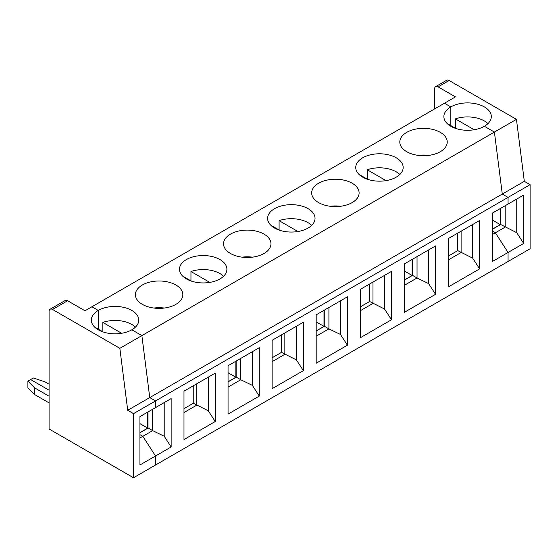 <?xml version="1.0" encoding="UTF-8"?>
<svg xmlns="http://www.w3.org/2000/svg" width="558" height="558" viewBox="0 0 558 558"><rect width="100%" height="100%" fill="white"/><g stroke="black" fill="none" stroke-linecap="round" stroke-linejoin="round"><path stroke-width="0.84" d="M417.042 256.617L417.042 277.989L412.529 275.38L404.32 280.123M412.418 275.45L412.418 259.289M461.11 231.179L461.11 252.544L448.388 259.889M472.675 224.497L472.675 258.152L457.755 250.612L448.388 256.017M447.216 123.604A23.715 13.692 180 0 1 447.265 123.555L455.76 128.459M139.925 437.981L142.813 436.314L155.536 455.984L155.536 465.023L508.066 261.493L508.066 252.453L492.456 261.465L492.456 213.079L508.066 204.068L508.066 197.386L502.284 194.051L524.318 181.329L516.443 119.356L494.409 132.072L484.358 126.275A23.715 13.692 180 0 1 458.509 129.24A23.715 13.692 180 0 1 443.868 116.587A23.715 13.692 180 0 1 450.815 106.906L450.815 125.606L450.815 106.906L444.454 103.237L91.924 306.767L98.285 310.436A23.715 13.692 180 0 1 124.134 307.472A23.715 13.692 180 0 1 138.775 320.118A23.715 13.692 180 0 1 131.828 329.806L141.878 335.602L149.753 397.582L502.284 194.051L494.409 132.072L141.878 335.602L149.753 397.582L155.536 400.923L508.066 197.386L502.284 194.051L494.409 132.072L484.358 126.275A23.715 13.692 0 0 0 491.305 116.587A23.715 13.692 0 0 0 476.665 103.941A23.715 13.692 0 0 0 450.815 106.906L444.454 103.237L455.44 96.89L438.093 86.874A4.91 2.832 -120 0 0 435.638 86.63A4.91 2.832 -120 0 0 434.626 88.875L434.626 108.908M404.32 270.979L412.125 275.485L412.125 259.456M472.675 258.152L479.615 268.879L479.615 220.494L448.388 238.524L448.388 286.91L479.615 268.879M524.318 181.329L530.1 184.67L530.1 248.77L508.066 261.493L508.066 252.453L495.344 232.777L505.178 227.106L505.178 205.735M492.456 234.451L495.344 232.777L492.456 231.11L495.344 232.777L508.066 252.453L523.683 243.434L516.743 232.707L516.743 199.06M428.607 249.942L428.607 283.59L435.547 294.317L435.547 245.932L404.32 263.962L404.32 312.347L435.547 294.317M119.844 348.325L127.719 410.304L149.753 397.582L155.536 400.923L155.536 407.598L171.153 398.579L171.153 446.972L155.536 455.984L155.536 465.023L133.501 477.746L49.076 428.997L49.076 311.476A4.91 2.832 60 0 1 50.087 309.23A4.91 2.832 60 0 1 52.543 309.467L67.637 300.755L84.983 310.771L91.924 306.767L98.285 310.436L98.285 329.136L98.285 310.436A23.715 13.692 180 0 0 91.338 320.118A23.715 13.692 180 0 0 105.978 332.77A23.715 13.692 180 0 0 131.828 329.806L141.878 335.602L119.844 348.325L52.543 309.467M347.418 296.814L347.418 345.2L316.191 363.23L316.191 314.845L347.418 296.814M391.486 271.376L391.486 319.762L360.252 337.792L360.252 289.407L391.486 271.376M259.282 347.697L259.282 396.089L228.055 414.113L228.055 365.727L259.282 347.697M303.35 322.259L303.35 370.645L272.123 388.675L272.123 340.289L303.35 322.259M215.221 373.142L215.221 421.527L183.987 439.558L183.987 391.172L215.221 373.142M457.637 233.181L457.637 250.675M428.607 283.59L417.042 277.989L404.32 285.333M396.222 157.788A23.715 13.692 180 0 1 403.169 167.47A23.715 13.692 180 0 1 379.454 181.169A23.715 13.692 180 0 1 355.739 167.47A23.715 13.692 180 0 1 370.379 154.824A23.715 13.692 180 0 1 396.222 157.788M406.747 151.713A23.715 13.692 0 0 0 432.596 154.685A23.715 13.692 0 0 0 447.237 142.032A23.715 13.692 0 0 0 423.522 128.34A23.715 13.692 0 0 0 399.8 142.032A23.715 13.692 0 0 0 406.747 151.713M308.093 208.671A23.715 13.692 180 0 1 315.04 218.352A23.715 13.692 180 0 1 291.325 232.051A23.715 13.692 180 0 1 267.603 218.352A23.715 13.692 180 0 1 282.243 205.707A23.715 13.692 180 0 1 308.093 208.671M318.618 202.596A23.715 13.692 0 0 0 344.46 205.567A23.715 13.692 0 0 0 359.108 192.915A23.715 13.692 0 0 0 335.386 179.223A23.715 13.692 0 0 0 311.671 192.915A23.715 13.692 0 0 0 318.618 202.596M219.957 259.554A23.715 13.692 180 0 1 226.904 269.235A23.715 13.692 180 0 1 203.189 282.934A23.715 13.692 180 0 1 179.474 269.235A23.715 13.692 180 0 1 194.114 256.589A23.715 13.692 180 0 1 219.957 259.554M230.482 253.478A23.715 13.692 0 0 0 256.331 256.45A23.715 13.692 0 0 0 270.972 243.797A23.715 13.692 0 0 0 247.257 230.105A23.715 13.692 0 0 0 223.535 243.797A23.715 13.692 0 0 0 230.482 253.478M142.353 304.361A23.715 13.692 0 0 0 168.202 307.332A23.715 13.692 0 0 0 182.843 294.68A23.715 13.692 0 0 0 159.121 280.988A23.715 13.692 0 0 0 135.406 294.68A23.715 13.692 0 0 0 142.353 304.361M428.753 155.389A23.715 13.692 0 0 0 418.284 155.389M386.045 180.625L367.227 169.765A23.715 13.692 180 0 1 396.222 171.815A23.715 13.692 180 0 1 399.828 174.487M367.227 169.765L367.227 179.111M372.974 282.062L372.974 303.426L360.252 310.771M384.546 275.38L384.546 309.034L369.626 301.494L360.252 306.9M384.546 309.034L391.486 319.762M369.508 284.064L369.508 301.557M328.913 307.5L328.913 328.871L324.4 326.263L316.191 331.006M340.478 300.825L340.478 334.472L328.913 328.871L316.191 336.216M340.478 334.472L347.418 345.2M340.624 206.272A23.715 13.692 0 0 0 330.155 206.272M297.909 231.507L279.098 220.647A23.715 13.692 180 0 1 308.093 222.698A23.715 13.692 180 0 1 311.692 225.369M279.098 220.647L279.098 229.994M359.08 174.487A23.715 13.692 180 0 1 359.129 174.438L367.624 179.341M412.125 275.485L404.32 279.99M49.076 384.19L45.079 381.888L33.347 377.975L30.627 379.552L49.076 390.202L30.627 379.552L27.9 381.128L34.673 387.901L49.076 396.215M139.925 432.771L148.135 428.028L152.648 430.637L152.648 409.265M215.221 421.527L208.28 410.8L193.361 403.26L183.987 408.665M148.016 428.098L148.016 411.937M139.925 432.638L147.731 428.132L147.731 412.104M196.709 383.827L196.709 405.192L183.987 412.536M164.359 308.037A23.715 13.692 0 0 0 153.889 308.037M182.815 276.252A23.715 13.692 180 0 1 182.864 276.203L191.359 281.106M193.242 385.829L193.242 403.322M164.212 402.59L164.212 436.237L152.648 430.637L142.813 436.314L139.925 434.64L142.813 436.314L155.536 455.984L139.925 464.995L139.925 416.61L155.536 407.598L155.536 400.923L133.501 413.638L133.501 477.746M164.212 436.237L171.153 446.972M121.644 333.272L102.832 322.412A23.715 13.692 180 0 1 135.427 327.134M102.832 322.412L102.832 331.759M240.777 358.382L240.777 379.754L236.264 377.145L228.055 381.888M236.153 377.215L236.153 361.054M284.845 332.945L284.845 354.309L272.123 361.654M296.41 326.263L296.41 359.917L281.49 352.377L272.123 357.783M209.78 282.39L190.962 271.53A23.715 13.692 180 0 1 219.957 273.58A23.715 13.692 180 0 1 223.563 276.252M190.962 271.53L190.962 280.876M228.055 372.744L235.86 377.25L235.86 361.221M296.41 359.917L303.35 370.645M270.951 225.369A23.715 13.692 180 0 1 271 225.32L279.495 230.224M252.342 351.707L252.342 385.355L259.282 396.089M235.86 377.25L228.055 381.756M252.488 257.154A23.715 13.692 0 0 0 242.019 257.154M281.371 334.946L281.371 352.44M252.342 385.355L240.777 379.754L228.055 387.099M324.282 326.332L324.282 310.171M316.191 321.861L323.996 326.367L323.996 310.339M323.996 326.367L316.191 330.873M147.731 428.132L139.925 423.627M208.28 410.8L208.28 377.145M474.174 129.742L455.363 118.882A23.715 13.692 180 0 1 487.957 123.604M455.363 118.882L455.363 128.228M516.443 119.356L449.141 80.498A4.91 2.832 -120 0 0 446.686 80.254L435.638 86.63M500.547 208.406L500.547 224.567M492.456 229.108L500.261 224.602L500.261 208.573M500.261 224.602L492.456 220.096M530.1 184.67L508.066 197.386L508.066 204.068L523.683 195.049L523.683 243.434M516.743 232.707L500.665 224.497L492.456 229.24M49.076 402.89L34.673 394.576L34.673 387.901M50.087 309.23L65.181 300.511A4.91 2.832 60 0 1 67.637 300.755M127.719 410.304L133.501 413.638M34.673 394.576L27.9 387.803L27.9 381.128M94.686 327.134A23.715 13.692 180 0 1 94.734 327.086L103.23 331.989M438.093 86.874L449.141 80.498"/></g></svg>
